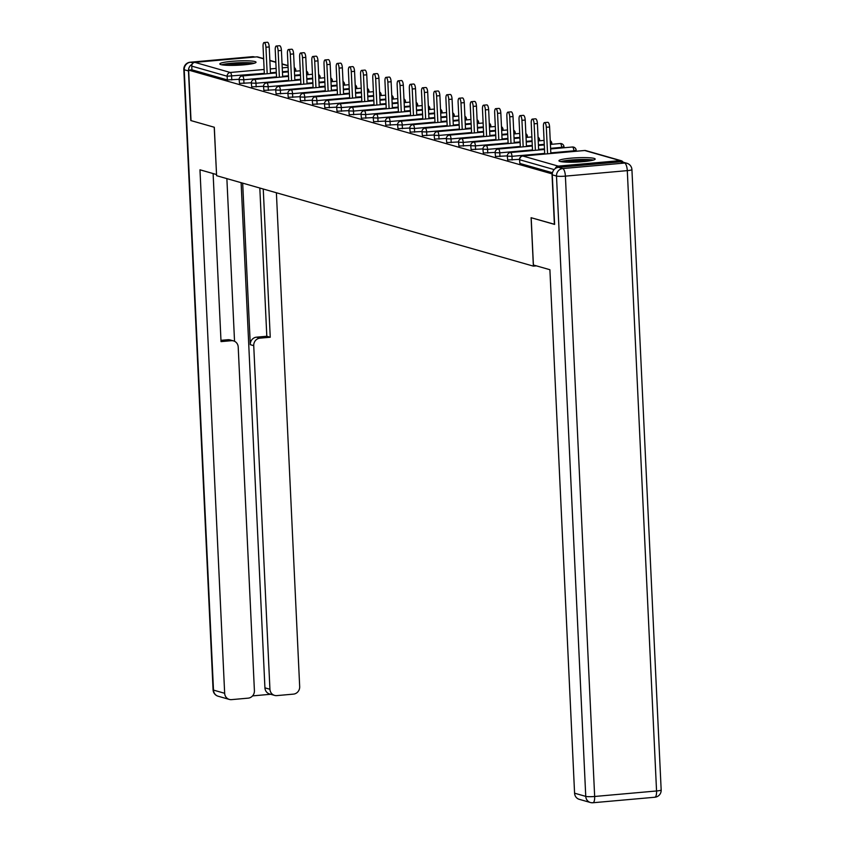<?xml version="1.0" encoding="UTF-8"?>
<svg xmlns="http://www.w3.org/2000/svg" width="845" height="845" viewBox="0 0 845 845"><rect width="100%" height="100%" fill="white"/><g stroke="black" fill="none" stroke-linecap="round" stroke-linejoin="round"><path stroke-width="1.27" d="M594.12 158.395A18.136 2.144 -2.7 0 0 573.913 157.941A18.136 2.144 -2.7 0 0 558.946 160.761A18.136 2.144 -2.7 0 0 560.003 161.427A18.136 2.144 -2.7 0 0 580.198 161.881A18.136 2.144 -2.7 0 0 595.176 159.05A18.136 2.144 -2.7 0 0 594.12 158.395M254.989 61.569A18.136 2.144 -2.7 0 0 234.783 61.115A18.136 2.144 -2.7 0 0 219.816 63.935A18.136 2.144 -2.7 0 0 220.862 64.6A18.136 2.144 -2.7 0 0 241.068 65.054A18.136 2.144 -2.7 0 0 256.046 62.224A18.136 2.144 -2.7 0 0 254.989 61.569M554.616 224.326L531.093 217.704L533.375 266.133L536.417 265.858M533.375 266.133L216.595 175.686L214.313 127.257L191.023 120.613L188.646 70.103L191.921 69.818L227.326 79.926L227.147 76.23L191.752 66.121L191.921 69.818M191.752 66.121A3.486 3.264 -74.1 0 1 194.868 62.372L256.764 56.868A3.486 3.264 -74.1 0 1 257.883 56.974L263.629 58.622M554.383 224.347L551.996 173.848L188.646 70.103M623.092 162.177A3.486 3.264 105.9 0 0 620.114 160.613L558.218 166.116A3.486 3.264 105.9 0 0 555.281 168.546M552.472 172.76L519.886 163.455L519.506 159.631L519.886 163.455M239.135 79.314L227.326 79.926M519.506 159.356L507.687 159.969L507.317 156.156L511.975 156.325L512.144 160.011M507.317 155.881L495.497 156.494L495.128 152.67L499.775 152.839L499.955 156.536M495.117 152.396L483.308 153.008L482.939 149.195L487.586 149.364L487.766 153.051M482.928 148.921L471.119 149.533L470.749 145.71L475.397 145.879L475.577 149.576M470.739 145.435L458.93 146.048L458.55 142.235L463.208 142.404L463.387 146.09M458.55 141.96L446.741 142.573L446.361 138.749L451.019 138.918L451.198 142.615M446.361 138.474L434.552 139.087L434.172 135.274L438.83 135.443L439.009 139.129M434.172 134.999L422.363 135.612L421.982 131.788L426.64 131.957L426.809 135.654M421.982 131.514L410.174 132.126L409.793 128.313L414.451 128.482L414.62 132.169M409.793 128.039L397.984 128.651L397.604 124.828L402.262 124.997L402.431 128.694M397.604 124.553L385.795 125.166L385.415 121.353L390.073 121.522L390.242 125.208M385.415 121.078L373.606 121.691L373.226 117.867L377.884 118.036L378.053 121.733M373.226 117.592L361.406 118.205L361.037 114.392L365.695 114.561L365.864 118.247M361.037 114.117L349.217 114.73L348.848 110.906L353.495 111.075L353.675 114.772M348.837 110.632L337.028 111.244L336.659 107.431L341.306 107.6L341.486 111.286M336.648 107.157L324.839 107.769L324.469 103.946L329.117 104.115L329.296 107.811M324.459 103.671L312.65 104.284L312.27 100.471L316.928 100.639L317.107 104.326M312.27 100.196L300.461 100.808L300.081 96.985L304.739 97.154L304.918 100.851M300.081 96.71L288.272 97.323L287.891 93.51L292.55 93.679L292.729 97.365M287.891 93.235L276.083 93.848L275.702 90.024L280.36 90.193L280.529 93.89M275.702 89.75L263.893 90.362L263.513 86.549L268.171 86.718L268.34 90.404M263.513 86.275L251.704 86.887L251.324 83.063L255.982 83.232L256.151 86.929M251.324 82.789L239.515 83.401L239.135 79.588L243.793 79.757L243.962 83.444M264.115 42.546L267.4 42.25A4.299 1.415 84.9 0 1 269.228 46.95L265.943 47.235A4.299 1.415 -95.1 0 0 264.115 42.546A4.299 1.415 -95.1 0 0 263.048 46.412L264.348 73.99M265.943 47.235L267.189 73.737M269.228 46.95L270.474 73.441M276.304 46.021L279.589 45.736A4.299 1.415 84.9 0 1 281.417 50.425L278.132 50.721A4.299 1.415 -95.1 0 0 276.304 46.021A4.299 1.415 -95.1 0 0 275.238 49.897L276.547 77.465M278.132 50.721L279.378 77.212M281.417 50.425L282.663 76.927M288.494 49.506L291.779 49.211A4.299 1.415 84.9 0 1 293.606 53.911L290.321 54.196A4.299 1.415 -95.1 0 0 288.494 49.506A4.299 1.415 -95.1 0 0 287.437 53.372L288.736 80.951M290.321 54.196L291.578 80.698M293.606 53.911L294.852 80.402M300.683 52.981L303.968 52.696A4.299 1.415 84.9 0 1 305.795 57.386L302.51 57.682A4.299 1.415 -95.1 0 0 300.683 52.981A4.299 1.415 -95.1 0 0 299.626 56.858L300.926 84.426M302.51 57.682L303.767 84.173M305.795 57.386L307.041 83.887M312.872 56.467L316.157 56.171A4.299 1.415 84.9 0 1 317.984 60.872L314.699 61.157A4.299 1.415 -95.1 0 0 312.872 56.467A4.299 1.415 -95.1 0 0 311.816 60.333L313.115 87.912M314.699 61.157L315.956 87.658M317.984 60.872L319.23 87.362M325.071 59.942L328.346 59.657A4.299 1.415 84.9 0 1 330.173 64.347L326.888 64.642A4.299 1.415 -95.1 0 0 325.071 59.942A4.299 1.415 -95.1 0 0 324.005 63.819L325.304 91.387M326.888 64.642L328.145 91.133M330.173 64.347L331.42 90.848M223.175 65.012A15.696 1.859 177.3 0 1 248.166 63.037A15.696 1.859 177.3 0 1 252.792 63.618M248.187 64.378A14.534 1.722 -2.7 0 0 247.458 64.336A14.534 1.722 -2.7 0 0 227.833 65.34M254.26 63.248A18.02 2.134 -2.7 0 0 249.666 62.762A18.02 2.134 -2.7 0 0 221.686 64.79M562.305 161.839A15.696 1.859 177.3 0 1 587.296 159.863A15.696 1.859 177.3 0 1 591.922 160.444M587.328 161.205A14.534 1.722 -2.7 0 0 586.599 161.152A14.534 1.722 -2.7 0 0 566.963 162.166M593.391 160.075A18.02 2.134 -2.7 0 0 588.796 159.578A18.02 2.134 -2.7 0 0 560.816 161.617M192.174 64.231A6.971 6.538 105.9 0 0 188.456 70.959L190.79 120.539L214.229 127.236L216.542 174.503M216.457 174.514L199.969 169.803L224.664 693.291A6.971 6.538 105.9 0 0 231.551 699.628L248.166 698.15A6.971 6.538 105.9 0 0 254.408 690.65L238.206 347.041A6.971 6.538 105.9 0 0 231.319 340.704L227.875 339.722A6.971 6.538 -74.1 0 1 230.115 339.933L233.558 340.915M213.109 173.552L221.031 341.612L231.319 340.704M274.583 695.393L269.576 693.967A6.971 6.538 -74.1 0 1 264.929 687.841L269.935 689.266A6.971 6.538 105.9 0 0 276.822 695.604L293.447 694.125A6.971 6.538 105.9 0 0 299.679 686.626L276.389 192.755M252.56 695.889L270.675 694.273M259.964 338.158A6.971 6.538 105.9 0 0 253.732 345.658L250.289 344.675A6.971 6.538 -74.1 0 1 256.531 337.176L259.964 338.158L270.242 337.239L263.249 189.005M269.935 689.266L253.732 345.658M226.872 178.622L234.54 341.285M250.289 344.675L242.673 183.133M264.929 687.841L241.11 182.689M256.531 337.176L266.809 336.257L259.816 188.023M266.809 336.257L270.242 337.239M220.978 340.334L227.875 339.722M533.406 265.003L549.894 269.713L574.579 793.191L585.754 796.381L556.496 176.045L552.281 174.841L554.616 224.421L531.178 217.725L533.406 265.003M620.41 161.839L558.513 167.331L562.728 168.546L624.624 163.043L620.41 161.839A6.971 6.538 -74.1 0 1 622.649 162.05L626.863 163.254A6.971 6.538 105.9 0 0 624.624 163.043A6.971 2.292 -95.1 0 1 627.296 170.627L565.4 176.13L594.658 796.476L656.554 790.973L627.296 170.627A6.971 0.824 -2.7 0 0 631.923 169.634A6.971 6.971 0 0 0 626.863 163.254M654.537 797.215A6.971 2.292 84.9 0 0 654.822 797.247A6.971 6.971 0 0 0 661.17 789.969A6.971 0.824 -2.7 0 1 656.554 790.973A6.971 2.292 84.9 0 1 654.822 797.247L592.926 802.75A6.971 6.971 0 0 1 590.401 802.507A6.971 6.538 105.9 0 0 592.641 802.718A6.971 2.292 -95.1 0 0 592.926 802.75A6.971 2.292 -95.1 0 0 594.658 796.476A6.971 0.824 -2.7 0 1 585.754 796.381A6.971 6.538 105.9 0 0 590.401 802.507L579.226 799.317A6.971 6.538 -74.1 0 1 574.579 793.191M552.281 174.841A6.971 6.538 -74.1 0 1 558.513 167.331M337.261 63.428L340.535 63.132A4.299 1.415 84.9 0 1 342.362 67.832L339.088 68.118A4.299 1.415 -95.1 0 0 337.261 63.428A4.299 1.415 -95.1 0 0 336.194 67.294L337.493 94.872M339.088 68.118L340.334 94.619M342.362 67.832L343.609 94.323M349.45 66.903L352.724 66.618A4.299 1.415 84.9 0 1 354.551 71.307L351.277 71.603A4.299 1.415 -95.1 0 0 349.45 66.903A4.299 1.415 -95.1 0 0 348.383 70.779L349.682 98.347M351.277 71.603L352.523 98.094M354.551 71.307L355.808 97.809M361.639 70.388L364.913 70.093A4.299 1.415 84.9 0 1 366.741 74.793L363.466 75.078A4.299 1.415 -95.1 0 0 361.639 70.388A4.299 1.415 -95.1 0 0 360.572 74.254L361.871 101.833M363.466 75.078L364.713 101.58M366.741 74.793L367.997 101.284M373.828 73.864L377.102 73.578A4.299 1.415 84.9 0 1 378.93 78.268L375.655 78.564A4.299 1.415 -95.1 0 0 373.828 73.864A4.299 1.415 -95.1 0 0 372.761 77.74L374.06 105.308M375.655 78.564L376.902 105.055M378.93 78.268L380.187 104.769M386.017 77.349L389.302 77.053A4.299 1.415 84.9 0 1 391.119 81.754L387.844 82.039A4.299 1.415 -95.1 0 0 386.017 77.349A4.299 1.415 -95.1 0 0 384.95 81.215L386.249 108.794M387.844 82.039L389.091 108.54M391.119 81.754L392.376 108.245M398.206 80.824L401.491 80.539A4.299 1.415 84.9 0 1 403.318 85.229L400.034 85.525A4.299 1.415 -95.1 0 0 398.206 80.824A4.299 1.415 -95.1 0 0 397.139 84.701L398.439 112.269M400.034 85.525L401.28 112.015M403.318 85.229L404.565 111.73M410.395 84.31L413.68 84.014A4.299 1.415 84.9 0 1 415.508 88.714L412.223 89A4.299 1.415 -95.1 0 0 410.395 84.31A4.299 1.415 -95.1 0 0 409.329 88.176L410.628 115.754M412.223 89L413.469 115.501M415.508 88.714L416.754 115.205M422.584 87.785L425.869 87.5A4.299 1.415 84.9 0 1 427.697 92.189L424.412 92.485A4.299 1.415 -95.1 0 0 422.584 87.785A4.299 1.415 -95.1 0 0 421.518 91.661L422.827 119.229M424.412 92.485L425.658 118.976M427.697 92.189L428.943 118.691M434.774 91.271L438.059 90.975A4.299 1.415 84.9 0 1 439.886 95.675L436.601 95.96A4.299 1.415 -95.1 0 0 434.774 91.271A4.299 1.415 -95.1 0 0 433.707 95.136L435.017 122.715M436.601 95.96L437.858 122.462M439.886 95.675L441.132 122.166M446.963 94.746L450.248 94.46A4.299 1.415 84.9 0 1 452.075 99.15L448.79 99.446A4.299 1.415 -95.1 0 0 446.963 94.746A4.299 1.415 -95.1 0 0 445.906 98.622L447.206 126.19M448.79 99.446L450.047 125.937M452.075 99.15L453.321 125.651M459.152 98.231L462.437 97.935A4.299 1.415 84.9 0 1 464.264 102.636L460.979 102.921A4.299 1.415 -95.1 0 0 459.152 98.231A4.299 1.415 -95.1 0 0 458.096 102.097L459.395 129.676M460.979 102.921L462.236 129.422M464.264 102.636L465.51 129.127M471.352 101.706L474.626 101.421A4.299 1.415 84.9 0 1 476.453 106.111L473.168 106.407A4.299 1.415 -95.1 0 0 471.352 101.706A4.299 1.415 -95.1 0 0 470.285 105.583L471.584 133.151M473.168 106.407L474.425 132.897M476.453 106.111L477.7 132.612M483.541 105.192L486.815 104.896A4.299 1.415 84.9 0 1 488.642 109.596L485.368 109.882A4.299 1.415 -95.1 0 0 483.541 105.192A4.299 1.415 -95.1 0 0 482.474 109.058L483.773 136.637M485.368 109.882L486.614 136.383M488.642 109.596L489.889 136.087M495.73 108.667L499.004 108.382A4.299 1.415 84.9 0 1 500.832 113.072L497.557 113.367A4.299 1.415 -95.1 0 0 495.73 108.667A4.299 1.415 -95.1 0 0 494.663 112.543L495.962 140.112M497.557 113.367L498.803 139.858M500.832 113.072L502.088 139.573M507.919 112.153L511.193 111.857A4.299 1.415 84.9 0 1 513.021 116.557L509.746 116.842A4.299 1.415 -95.1 0 0 507.919 112.153A4.299 1.415 -95.1 0 0 506.852 116.018L508.151 143.597M509.746 116.842L510.993 143.344M513.021 116.557L514.278 143.048M520.108 115.628L523.382 115.342A4.299 1.415 84.9 0 1 525.21 120.032L521.935 120.328A4.299 1.415 -95.1 0 0 520.108 115.628A4.299 1.415 -95.1 0 0 519.041 119.504L520.34 147.072M521.935 120.328L523.182 146.819M525.21 120.032L526.467 146.534M532.297 119.113L535.582 118.818A4.299 1.415 84.9 0 1 537.399 123.518L534.125 123.803A4.299 1.415 -95.1 0 0 532.297 119.113A4.299 1.415 -95.1 0 0 531.23 122.979L532.53 150.558M534.125 123.803L535.371 150.304M537.399 123.518L538.656 150.009M544.486 122.588L547.771 122.303A4.299 1.415 84.9 0 1 549.599 126.993L546.314 127.289A4.299 1.415 -95.1 0 0 544.486 122.588A4.299 1.415 -95.1 0 0 543.419 126.465L544.719 154.033M546.314 127.289L547.56 153.779M549.599 126.993L550.845 153.494M194.868 62.372L230.262 72.48L264.136 69.47M270.263 68.931L276.114 68.403M282.241 67.864L288.092 67.346M288.018 65.794L282.061 64.093M275.829 62.319L269.872 60.618M263.64 58.833L256.764 56.868M264.327 73.367L227.147 76.23A3.486 3.264 -74.1 0 1 230.262 72.48A3.486 1.151 84.9 0 1 231.604 76.272L231.773 79.969M620.114 160.613L584.719 150.505L522.823 156.008L558.218 166.116M554.13 169.591L519.707 159.758A3.486 3.264 105.9 0 1 522.823 156.008A3.486 1.151 -95.1 0 0 522.675 155.998A3.486 1.151 -95.1 0 0 522.506 156.05M621.233 160.719L585.838 150.611A3.486 3.264 105.9 0 0 584.719 150.505A3.486 1.151 -95.1 0 0 584.571 150.494A3.486 1.151 -95.1 0 0 584.434 150.537M288.272 71.233L282.42 71.762M276.294 72.3L270.442 72.818M295.602 70.146L294.398 70.674M276.516 76.842L243.793 79.757A3.486 1.151 84.9 0 0 242.452 75.965A3.486 1.151 -95.1 0 0 242.314 75.944A3.486 1.151 -95.1 0 0 242.135 76.008M300.461 74.719L294.609 75.237M288.494 75.786L282.631 76.303M312.65 78.194L306.798 78.722M300.683 79.261L294.82 79.779M288.705 80.328L255.982 83.232A3.486 1.151 84.9 0 0 254.641 79.441A3.486 1.151 -95.1 0 0 254.503 79.43A3.486 1.151 -95.1 0 0 254.324 79.483M324.85 81.68L318.987 82.197M312.872 82.747L307.01 83.264M300.894 83.803L268.171 86.718A3.486 1.151 84.9 0 0 266.83 82.926A3.486 1.151 -95.1 0 0 266.693 82.905A3.486 1.151 -95.1 0 0 266.513 82.968M337.039 85.155L331.177 85.683M325.061 86.222L319.209 86.739M313.083 87.288L280.36 90.193A3.486 1.151 84.9 0 0 279.03 86.401A3.486 1.151 -95.1 0 0 278.882 86.391A3.486 1.151 -95.1 0 0 278.702 86.444M349.228 88.64L343.366 89.158M337.25 89.707L331.398 90.225M325.272 90.764L292.55 93.679A3.486 1.151 84.9 0 0 291.219 89.887A3.486 1.151 -95.1 0 0 291.071 89.866A3.486 1.151 -95.1 0 0 290.891 89.929M361.417 92.116L355.555 92.644M349.439 93.182L343.588 93.7M337.461 94.249L304.739 97.154A3.486 1.151 84.9 0 0 303.408 93.362A3.486 1.151 -95.1 0 0 303.26 93.351A3.486 1.151 -95.1 0 0 303.08 93.404M373.606 95.601L367.755 96.119M361.628 96.668L355.777 97.186M349.65 97.724L316.928 100.639A3.486 1.151 84.9 0 0 315.597 96.848A3.486 1.151 -95.1 0 0 315.449 96.826A3.486 1.151 -95.1 0 0 315.269 96.89M385.795 99.076L379.944 99.604M373.817 100.143L367.966 100.661M361.84 101.21L329.117 104.115A3.486 1.151 84.9 0 0 327.786 100.323A3.486 1.151 -95.1 0 0 327.638 100.312A3.486 1.151 -95.1 0 0 327.459 100.365M397.984 102.562L392.133 103.079M386.007 103.629L380.155 104.146M374.029 104.685L341.306 107.6A3.486 1.151 84.9 0 0 339.975 103.808A3.486 1.151 -95.1 0 0 339.827 103.787A3.486 1.151 -95.1 0 0 339.648 103.85M410.174 106.037L404.322 106.565M398.196 107.104L392.344 107.621M386.228 108.171L353.495 111.075A3.486 1.151 84.9 0 0 352.164 107.283A3.486 1.151 -95.1 0 0 352.016 107.273A3.486 1.151 -95.1 0 0 351.837 107.326M422.363 109.523L416.511 110.04M410.385 110.589L404.533 111.107M398.417 111.646L365.695 114.561A3.486 1.151 84.9 0 0 364.353 110.769A3.486 1.151 -95.1 0 0 364.206 110.748A3.486 1.151 -95.1 0 0 364.037 110.811M434.552 112.998L428.7 113.526M422.574 114.064L416.722 114.582M410.607 115.131L377.884 118.036A3.486 1.151 84.9 0 0 376.543 114.244A3.486 1.151 -95.1 0 0 376.395 114.233A3.486 1.151 -95.1 0 0 376.226 114.286M446.741 116.483L440.889 117.001M434.774 117.55L428.911 118.068M422.796 118.606L390.073 121.522A3.486 1.151 84.9 0 0 388.732 117.73A3.486 1.151 -95.1 0 0 388.594 117.708A3.486 1.151 -95.1 0 0 388.415 117.772M458.93 119.958L453.078 120.486M446.963 121.025L441.101 121.543M434.985 122.092L402.262 124.997A3.486 1.151 84.9 0 0 400.921 121.205A3.486 1.151 -95.1 0 0 400.783 121.194A3.486 1.151 -95.1 0 0 400.604 121.247M471.119 123.444L465.268 123.961M459.152 124.511L453.29 125.028M447.174 125.567L414.451 128.482A3.486 1.151 84.9 0 0 413.11 124.69A3.486 1.151 -95.1 0 0 412.973 124.669A3.486 1.151 -95.1 0 0 412.793 124.733M483.319 126.919L477.457 127.447M471.341 127.986L465.479 128.503M459.363 129.053L426.64 131.957A3.486 1.151 84.9 0 0 425.31 128.165A3.486 1.151 -95.1 0 0 425.162 128.155A3.486 1.151 -95.1 0 0 424.982 128.208M495.508 130.405L489.646 130.922M483.53 131.471L477.678 131.989M471.552 132.528L438.83 135.443A3.486 1.151 84.9 0 0 437.499 131.651A3.486 1.151 -95.1 0 0 437.351 131.63A3.486 1.151 -95.1 0 0 437.171 131.693M507.697 133.88L501.835 134.408M495.719 134.946L489.868 135.464M483.741 136.013L451.019 138.918A3.486 1.151 84.9 0 0 449.688 135.126A3.486 1.151 -95.1 0 0 449.54 135.115A3.486 1.151 -95.1 0 0 449.36 135.168M519.886 137.365L514.035 137.883M507.908 138.432L502.057 138.95M495.93 139.488L463.208 142.404A3.486 1.151 84.9 0 0 461.877 138.612A3.486 1.151 -95.1 0 0 461.729 138.591A3.486 1.151 -95.1 0 0 461.55 138.654M532.075 140.84L526.224 141.368M520.097 141.907L514.246 142.425M508.12 142.974L475.397 145.879A3.486 1.151 84.9 0 0 474.066 142.087A3.486 1.151 -95.1 0 0 473.918 142.076A3.486 1.151 -95.1 0 0 473.739 142.129M544.264 144.326L538.413 144.844M532.287 145.393L526.435 145.91M520.309 146.449L487.586 149.364A3.486 1.151 84.9 0 0 486.255 145.572A3.486 1.151 -95.1 0 0 486.107 145.551A3.486 1.151 -95.1 0 0 485.928 145.615M561.703 147.959L561.671 147.347L550.602 148.329M544.476 148.868L538.624 149.385M532.498 149.935L499.775 152.839A3.486 1.151 84.9 0 0 498.444 149.047A3.486 1.151 -95.1 0 0 498.296 149.037A3.486 1.151 -95.1 0 0 498.117 149.09M573.892 151.445L573.861 150.822L550.813 152.871M544.698 153.41L511.975 156.325A3.486 1.151 84.9 0 0 510.633 152.533A3.486 1.151 -95.1 0 0 510.486 152.512A3.486 1.151 -95.1 0 0 510.317 152.575M307.791 73.631L306.587 74.159M319.98 77.106L318.776 77.634M332.169 80.592L330.965 81.12M344.359 84.067L343.154 84.595M356.548 87.553L355.344 88.081M368.747 91.028L367.533 91.556M380.937 94.513L379.722 95.041M393.126 97.988L391.911 98.516M405.315 101.474L404.1 102.002M417.504 104.949L416.3 105.477M429.693 108.435L428.489 108.963M441.882 111.91L440.678 112.438M454.071 115.395L452.867 115.923M466.26 118.87L465.056 119.398M478.45 122.356L477.245 122.884M490.639 125.831L489.435 126.359M502.828 129.317L501.624 129.845M515.028 132.792L513.813 133.32M527.217 136.277L526.002 136.805M539.406 139.752L538.191 140.281M551.595 143.238L550.38 143.766M563.784 146.713L561.671 147.347A3.486 1.151 84.9 0 0 560.341 143.544A3.486 1.151 -95.1 0 0 560.193 143.534A3.486 1.151 -95.1 0 0 560.055 143.576M575.973 150.199L573.861 150.822A3.486 1.151 84.9 0 0 572.53 147.03A3.486 1.151 -95.1 0 0 572.382 147.009A3.486 1.151 -95.1 0 0 572.245 147.051M253.722 57.143L190.463 62.255L193.188 63.026M188.456 70.959L184.231 69.755L213.489 690.101L224.664 693.291M218.137 696.227A6.971 6.538 -74.1 0 1 213.489 690.101A6.971 0.824 -2.7 0 1 213.077 689.847A6.971 6.971 0 0 0 218.137 696.227L229.312 699.417M184.231 69.755A6.971 6.538 -74.1 0 1 190.463 62.255A6.971 2.292 84.9 0 0 190.178 62.224A6.971 6.971 0 0 0 183.83 69.501A6.971 0.824 -2.7 0 0 184.231 69.755M189.819 62.35A6.971 2.292 84.9 0 1 190.178 62.224L252.074 56.721A6.971 2.292 -95.1 0 1 252.359 56.752A6.971 6.538 -74.1 0 1 254.598 56.964A6.971 6.971 0 0 0 252.074 56.721A6.971 2.292 -95.1 0 0 251.789 56.805M556.496 176.045A6.971 0.824 -2.7 0 0 565.4 176.13A6.971 2.292 84.9 0 0 562.728 168.546A6.971 6.538 105.9 0 0 556.496 176.045M269.861 60.396L275.819 62.097M282.05 63.882L288.008 65.583M295.845 71.191L295.803 70.272A3.486 3.486 0 0 0 294.25 67.526M300.281 70.79L294.43 71.318M288.303 71.857L282.452 72.374M276.326 72.924L242.314 75.944A3.486 3.486 0 0 0 239.135 79.588M308.034 74.666L307.992 73.758A3.486 3.486 0 0 0 306.439 71.012M312.47 74.275L306.619 74.793M300.493 75.342L294.641 75.86M288.515 76.399L254.503 79.43A3.486 3.486 0 0 0 251.324 83.063M320.234 78.152L320.181 77.233A3.486 3.486 0 0 0 318.628 74.487M324.66 77.751L318.808 78.279M312.682 78.817L306.83 79.335M300.704 79.884L266.693 82.905A3.486 3.486 0 0 0 263.513 86.549M332.423 81.627L332.381 80.719A3.486 3.486 0 0 0 330.817 77.972M336.849 81.236L330.997 81.754M324.871 82.303L319.019 82.821M312.893 83.359L278.882 86.391A3.486 3.486 0 0 0 275.702 90.024M344.612 85.113L344.57 84.194A3.486 3.486 0 0 0 343.007 81.447M349.038 84.711L343.186 85.239M337.06 85.778L331.208 86.296M325.093 86.845L291.071 89.866A3.486 3.486 0 0 0 287.891 93.51M356.801 88.588L356.759 87.679A3.486 3.486 0 0 0 355.196 84.933M361.227 88.197L355.375 88.714M349.249 89.264L343.397 89.781M337.282 90.32L303.26 93.351A3.486 3.486 0 0 0 300.081 96.985M368.99 92.073L368.948 91.154A3.486 3.486 0 0 0 367.385 88.408M373.416 91.672L367.564 92.2M361.449 92.739L355.587 93.256M349.471 93.806L315.449 96.826A3.486 3.486 0 0 0 312.27 100.471M381.179 95.548L381.137 94.64A3.486 3.486 0 0 0 379.574 91.894M385.605 95.158L379.754 95.675M373.638 96.224L367.776 96.742M361.66 97.281L327.638 100.312A3.486 3.486 0 0 0 324.469 103.946M393.369 99.034L393.326 98.115A3.486 3.486 0 0 0 391.763 95.369M397.794 98.633L391.943 99.161M385.827 99.699L379.965 100.217M373.849 100.766L339.827 103.787A3.486 3.486 0 0 0 336.659 107.431M405.558 102.509L405.515 101.601A3.486 3.486 0 0 0 403.952 98.854M409.994 102.118L404.132 102.636M398.016 103.185L392.154 103.703M386.038 104.241L352.016 107.273A3.486 3.486 0 0 0 348.848 110.906M417.747 105.995L417.705 105.076A3.486 3.486 0 0 0 416.141 102.329M422.183 105.593L416.321 106.121M410.205 106.66L404.354 107.178M398.227 107.727L364.206 110.748A3.486 3.486 0 0 0 361.037 114.392M429.936 109.47L429.894 108.561A3.486 3.486 0 0 0 428.341 105.815M434.372 109.079L428.51 109.596M422.394 110.146L416.543 110.663M410.416 111.202L376.395 114.233A3.486 3.486 0 0 0 373.226 117.867M442.125 112.955L442.083 112.036A3.486 3.486 0 0 0 440.53 109.29M446.561 112.554L440.71 113.082M434.583 113.621L428.732 114.138M422.606 114.688L388.594 117.708A3.486 3.486 0 0 0 385.415 121.353M454.314 116.43L454.272 115.522A3.486 3.486 0 0 0 452.719 112.776M458.75 116.04L452.899 116.557M446.773 117.106L440.921 117.624M434.795 118.173L400.783 121.194A3.486 3.486 0 0 0 397.604 124.828M466.514 119.916L466.461 118.997A3.486 3.486 0 0 0 464.908 116.251M470.94 119.515L465.088 120.043M458.962 120.581L453.11 121.099M446.984 121.648L412.973 124.669A3.486 3.486 0 0 0 409.793 128.313M478.703 123.391L478.661 122.483A3.486 3.486 0 0 0 477.098 119.736M483.129 123L477.277 123.518M471.151 124.067L465.299 124.585M459.173 125.134L425.162 128.155A3.486 3.486 0 0 0 421.982 131.788M490.892 126.877L490.85 125.958A3.486 3.486 0 0 0 489.287 123.212M495.318 126.475L489.466 127.003M483.34 127.542L477.488 128.07M471.373 128.609L437.351 131.63A3.486 3.486 0 0 0 434.172 135.274M503.081 130.352L503.039 129.443A3.486 3.486 0 0 0 501.476 126.697M507.507 129.961L501.655 130.479M495.529 131.028L489.678 131.545M483.562 132.095L449.54 135.115A3.486 3.486 0 0 0 446.361 138.749M515.27 133.837L515.228 132.918A3.486 3.486 0 0 0 513.665 130.172M519.696 133.436L513.844 133.964M507.729 134.503L501.867 135.031M495.751 135.57L461.729 138.591A3.486 3.486 0 0 0 458.55 142.235M527.46 137.312L527.417 136.404A3.486 3.486 0 0 0 525.854 133.658M531.885 136.922L526.034 137.439M519.918 137.988L514.056 138.506M507.94 139.055L473.918 142.076A3.486 3.486 0 0 0 470.749 145.71M539.649 140.798L539.606 139.879A3.486 3.486 0 0 0 538.043 137.133M544.074 140.397L538.223 140.925M532.107 141.464L526.245 141.992M520.129 142.53L486.107 145.551A3.486 3.486 0 0 0 482.939 149.195M551.838 144.273L551.796 143.365A3.486 3.486 0 0 0 550.232 140.619M564.027 147.759L563.985 146.84A3.486 3.486 0 0 0 560.193 143.534L550.412 144.4M544.296 144.949L538.434 145.467M532.318 146.016L498.296 149.037A3.486 3.486 0 0 0 495.128 152.67M576.216 151.234L576.174 150.325A3.486 3.486 0 0 0 572.382 147.009L550.634 148.952M544.507 149.491L510.486 152.512A3.486 3.486 0 0 0 507.317 156.156M585.838 150.611A3.486 3.486 0 0 0 584.571 150.494L522.675 155.998A3.486 3.486 0 0 0 519.506 159.631M213.077 689.847L183.83 69.501M661.17 789.969L631.923 169.634"/></g></svg>
